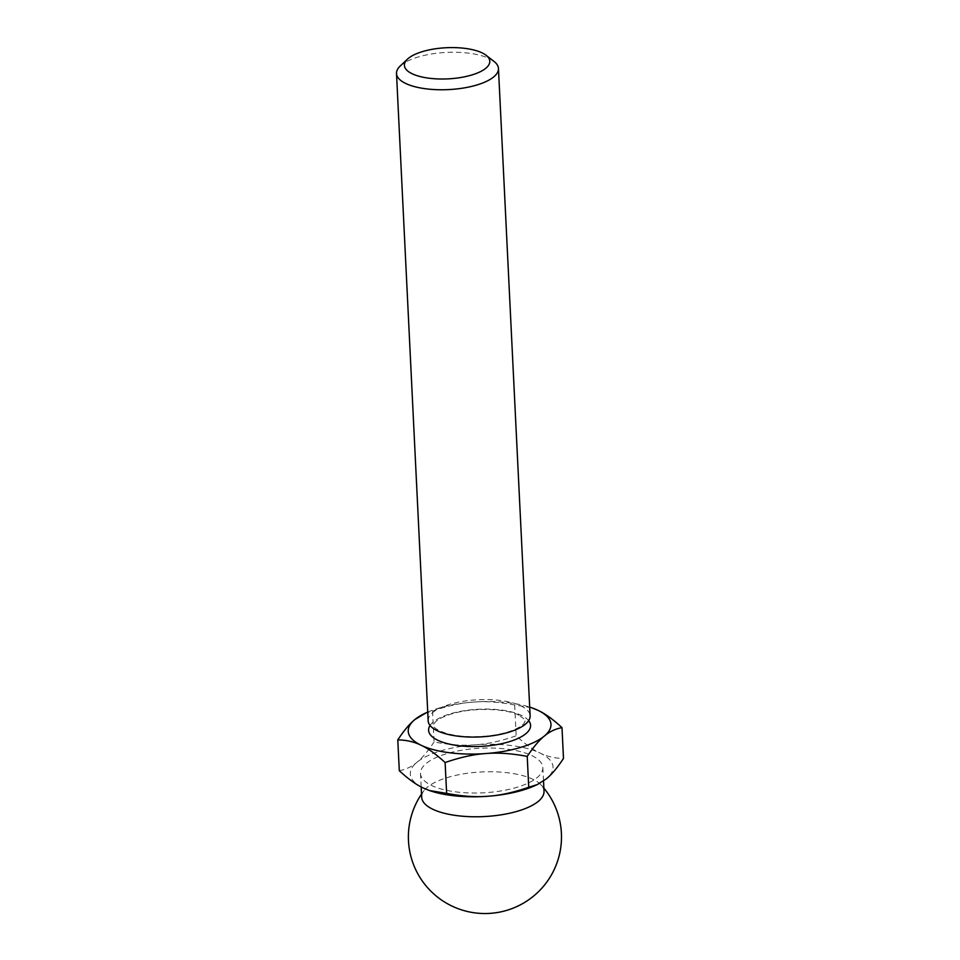 <?xml version="1.0" encoding="UTF-8"?>
<svg xmlns="http://www.w3.org/2000/svg" width="960" height="960" viewBox="0 0 960 960"><rect width="100%" height="100%" fill="white"/><g stroke="black" fill="none" stroke-linecap="round" stroke-linejoin="round"><path stroke-width="0.72" stroke-dasharray="4.8 3.6" d="M531.492 707.7L514.656 704.952C499.272 702.024 485.484 701.064 473.316 702.084A71.448 26.064 177.2 0 1 529.68 707.1M427.728 712.08A71.448 26.064 177.2 0 1 473.316 702.084C461.136 702.888 447.552 705.888 432.552 711.084L424.032 713.748M400.212 66.024A51.036 18.612 177.2 0 1 441.708 52.74A51.036 18.612 177.2 0 1 489.216 58.536A51.036 18.612 177.2 0 1 494.028 61.44M428.16 720.816A51.036 18.612 177.2 0 1 463.356 701.268A51.036 18.612 177.2 0 1 520.872 705.852A51.036 18.612 177.2 0 1 530.112 715.824M514.656 704.952L516.168 735.804C525.12 744.072 533.112 749.82 540.12 753.072C547.152 756.54 554.94 758.34 563.496 758.46M432.552 711.084L434.064 741.936C449.46 744.876 463.236 745.836 475.404 744.804C487.596 744.012 501.18 741.012 516.168 735.804M399.3 770.724C405.924 769.476 411.816 766.656 416.976 762.264C422.136 758.112 427.836 751.332 434.064 741.936M421.68 797.256A61.248 22.344 177.2 0 1 424.056 790.572A61.248 22.344 177.2 0 1 472.764 772.632A61.248 22.344 177.2 0 1 532.932 779.292A61.248 22.344 177.2 0 1 540.996 784.848A61.248 22.344 177.2 0 1 544.02 791.268M531.78 755.568A61.248 22.344 177.2 0 1 542.856 767.544A61.248 22.344 177.2 0 1 482.784 792.84A61.248 22.344 177.2 0 1 420.516 773.52A61.248 22.344 177.2 0 1 462.744 750.072A61.248 22.344 177.2 0 1 531.78 755.568M429.792 790.644A71.448 26.064 177.2 0 1 423.252 787.992A71.448 26.064 177.2 0 1 416.976 762.264A71.448 26.064 177.2 0 1 475.404 744.804A71.448 26.064 177.2 0 1 540.12 753.072A71.448 26.064 177.2 0 1 546.408 778.8A71.448 26.064 177.2 0 1 534.972 785.628M430.08 725.472A51.036 18.612 177.2 0 1 470.184 709.896A51.036 18.612 177.2 0 1 521.34 715.344A51.036 18.612 177.2 0 1 528.66 720.66M518.904 715.2C506.808 708.624 473.64 707.064 451.62 713.916C442.752 716.76 437.124 719.7 434.712 722.724L433.716 726.132C433.86 726.156 433.8 729.216 446.46 733.392C456.276 736.164 467.964 737.196 481.488 736.488C494.112 735.648 504.78 733.488 513.516 729.984C518.82 727.704 522.312 725.532 523.98 723.456L525.252 720.828C526.968 721.212 524.856 719.34 518.904 715.2M543.864 788.112A76.56 76.56 0 0 0 540.996 784.848M424.056 790.572A76.56 76.56 0 0 0 421.524 794.088M420.516 773.52L421.176 786.948M542.856 767.544L543.516 780.996"/><path stroke-width="1.44" d="M529.68 707.1A71.448 26.064 177.2 0 1 531.156 707.58A71.448 26.064 177.2 0 1 538.032 710.352A71.448 26.064 177.2 0 1 544.32 736.08C549.468 731.688 555.36 728.868 561.996 727.62C553.032 719.352 545.052 713.592 538.032 710.352L531.492 707.7M544.32 736.08A71.448 26.064 177.2 0 1 485.88 753.54C498.048 752.508 511.836 753.468 527.22 756.408C533.46 747.012 539.16 740.232 544.32 736.08M426.312 712.716L414.888 719.544C409.716 723.708 404.016 730.476 397.788 739.884C406.344 740.004 414.132 741.792 421.164 745.272C428.172 748.512 436.164 754.272 445.116 762.54C460.116 757.332 473.7 754.332 485.88 753.54A71.448 26.064 177.2 0 1 421.164 745.272A71.448 26.064 177.2 0 1 414.888 719.544A71.448 26.064 177.2 0 1 426.312 712.716A71.448 26.064 177.2 0 1 427.728 712.08M482.064 52.86A42.744 15.588 177.2 0 1 486.084 55.284A42.744 15.588 177.2 0 1 447.864 78.876A42.744 15.588 177.2 0 1 407.52 59.124A42.744 15.588 177.2 0 1 442.26 48A42.744 15.588 177.2 0 1 482.064 52.86M486.084 55.284L494.028 61.44A51.036 18.612 177.2 0 1 498.456 68.52A51.036 18.612 177.2 0 1 448.38 89.604A51.036 18.612 177.2 0 1 396.504 73.512A51.036 18.612 177.2 0 1 400.212 66.024L407.52 59.124M498.456 68.52L530.112 715.824A51.036 18.612 177.2 0 1 480.048 736.92A51.036 18.612 177.2 0 1 428.16 720.816L396.504 73.512M561.996 727.62L563.496 758.46C557.268 767.868 551.568 774.636 546.408 778.8L537.252 784.596L528.732 787.248C513.732 792.456 500.148 795.456 487.968 796.26C475.8 797.28 462.024 796.32 446.628 793.38L429.504 790.548L423.252 787.992C416.244 784.74 408.252 778.992 399.3 770.724L397.788 739.884M527.22 756.408L528.732 787.248M445.116 762.54L446.628 793.38M543.516 780.996L544.02 791.268A61.248 22.344 177.2 0 1 517.98 811.08A61.248 22.344 177.2 0 1 455.112 815.376A61.248 22.344 177.2 0 1 421.68 797.256L421.176 786.948M537.252 784.596L534.972 785.628A71.448 26.064 177.2 0 1 487.968 796.26A71.448 26.064 177.2 0 1 430.128 790.764A71.448 26.064 177.2 0 1 429.792 790.644M528.66 720.66A51.036 18.612 177.2 0 1 480.504 746.412A51.036 18.612 177.2 0 1 430.08 725.472M531.156 707.58L531.78 707.796M421.524 794.088A76.56 76.56 0 0 0 506.856 910.332A76.56 76.56 0 0 0 543.864 788.112M430.128 790.764L429.504 790.548"/></g></svg>
